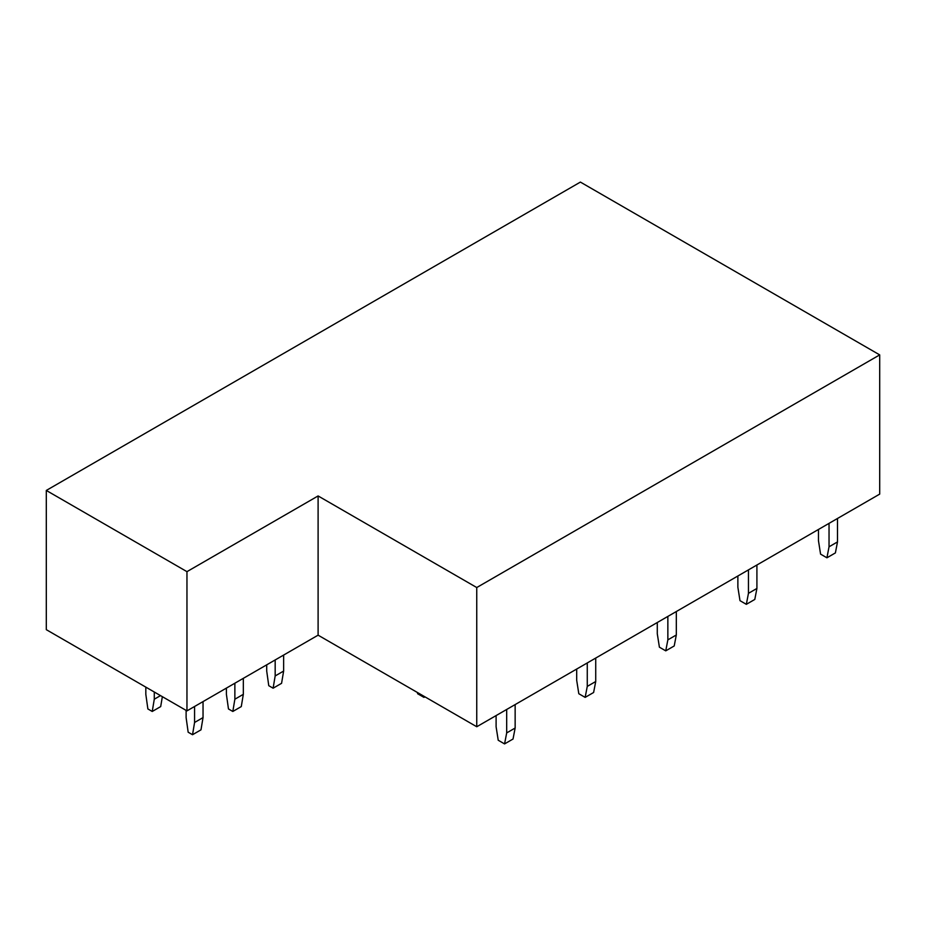 <?xml version="1.0" encoding="UTF-8"?>
<svg xmlns="http://www.w3.org/2000/svg" width="926" height="926" viewBox="0 0 926 926"><rect width="100%" height="100%" fill="white"/><g stroke="black" fill="none" stroke-linecap="round" stroke-linejoin="round"><path stroke-width="1.39" d="M476.751 726.748L879.7 494.114L879.7 354.889L580.394 182.086L46.3 490.444L46.3 629.668L186.959 710.879L318.104 635.167L476.751 726.748L476.751 587.535L318.104 495.942L186.959 571.655L186.959 710.879M46.3 490.444L186.959 571.655M879.7 354.889L476.751 587.535M318.104 635.167L318.104 495.942M829.036 523.364L829.036 546.803L837.498 541.918L837.498 518.479M829.036 546.803L826.93 557.799L835.391 552.915L837.498 541.918M818.468 529.464L818.468 540.703L820.575 554.13L826.93 557.799M748.451 569.884L748.451 593.335L756.912 588.45L756.912 564.999M748.451 593.335L746.333 604.331L754.794 599.446L756.912 588.45M737.872 575.995L737.872 587.234L739.99 600.661L746.333 604.331M667.854 616.415L667.854 639.866L676.316 634.981L676.316 611.53M667.854 639.866L665.748 650.851L674.209 645.966L676.316 634.981M657.286 622.527L657.286 633.754L659.405 647.193L665.748 650.851M587.269 662.947L587.269 686.398L595.731 681.513L595.731 658.062M587.269 686.398L585.151 697.382L593.612 692.498L595.731 681.513M576.69 669.047L576.69 680.286L578.808 693.724L585.151 697.382M506.684 709.478L506.684 732.917L515.145 728.033L515.145 704.593M506.684 732.917L504.566 743.914L513.027 739.029L515.145 728.033M496.105 715.578L496.105 726.817L498.223 740.244L504.566 743.914M417.441 692.509L417.626 693.724L423.969 697.382L424.93 696.838M423.969 697.382L424.166 696.398M266.711 664.833L266.711 671.061L268.76 685.68L273.112 688.203L275.172 675.945L275.172 659.949M275.172 675.945L283.634 671.061L283.634 655.064M273.112 688.203L281.573 683.319L283.634 671.061M226.407 688.099L226.407 694.326L228.467 708.946L232.82 711.469L234.868 699.211L234.868 683.214M234.868 699.211L243.33 694.326L243.33 678.33M232.82 711.469L241.281 706.584L243.33 694.326M186.114 710.392L186.114 717.592L188.163 732.211L192.527 734.723L194.576 722.477L194.576 706.48M194.576 722.477L203.037 717.592L203.037 701.595M192.527 734.723L200.988 729.838L203.037 717.592M145.822 687.127L145.822 694.326L147.871 708.946L152.234 711.469L154.283 699.211L154.283 692.011M154.283 699.211L160.522 695.611M152.234 711.469L160.696 706.584L162.351 696.665"/></g></svg>
